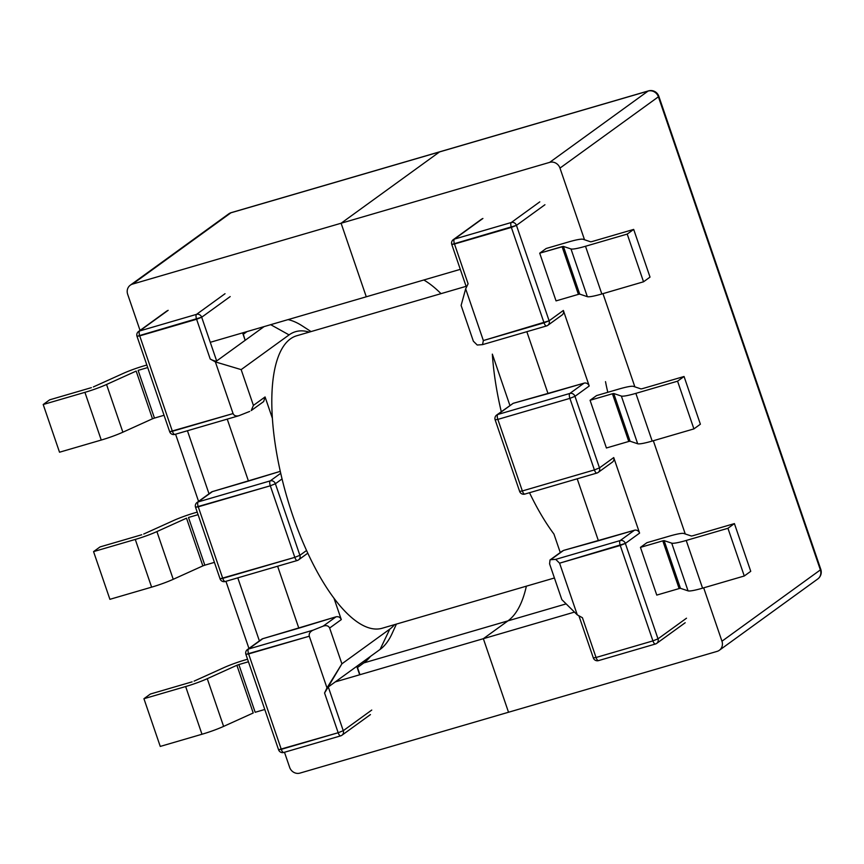 <?xml version="1.0" encoding="UTF-8"?>
<svg xmlns="http://www.w3.org/2000/svg" width="864" height="864" viewBox="0 0 864 864"><rect width="100%" height="100%" fill="white"/><g stroke="black" fill="none" stroke-linecap="round" stroke-linejoin="round"><path stroke-width="1.3" d="M560.261 552.539L553.932 534.049A152.356 54.659 -106.3 0 1 529.502 492.718A152.356 54.659 -106.3 0 0 553.932 534.049L560.261 552.539M492.34 354.132L509.9 405.432L492.34 354.132A152.356 54.659 -106.3 0 0 501.271 411.685A152.356 54.659 -106.3 0 1 492.34 354.132M473.364 341.215L461.117 305.435L465.664 288.857L483.354 340.546L482.533 344.628L483.354 340.546L465.664 288.857L468.094 283.77L465.664 288.857L461.117 305.435L473.364 341.215L477.23 345.017L482.533 344.628L546.512 325.955A4.234 1.523 73.7 0 0 546.685 325.868A4.234 3.92 -125.9 0 0 549.126 320.792L544.039 322.834L511.369 227.416L516.456 225.374A4.234 3.92 -125.9 0 0 511.304 222.502A4.234 1.523 73.7 0 0 511.369 227.416L454.486 244.015A4.234 1.523 -106.3 0 1 454.41 239.101A4.234 3.92 -125.9 0 0 453.298 239.652L481.777 219.013L453.298 239.652A4.234 4.234 0 0 0 451.775 244.447L454.486 244.015L468.094 283.77L454.486 244.015A4.234 1.523 -106.3 0 1 454.41 239.101L482.9 218.462L454.41 239.101A4.234 3.92 -125.9 0 0 453.298 239.652A4.234 4.234 0 0 0 451.775 244.447L516.456 225.374A4.234 3.92 -125.9 0 0 511.304 222.502L454.41 239.101L511.304 222.502A4.234 1.523 73.7 0 0 511.369 227.416L544.039 322.834A4.234 1.523 73.7 0 0 546.512 325.955A4.234 1.523 73.7 0 0 546.685 325.868A4.234 3.92 -125.9 0 0 549.126 320.792L516.456 225.374L544.936 204.736L516.456 225.374L549.126 320.792L483.354 340.546L544.039 322.834A4.234 1.523 73.7 0 0 546.512 325.955A4.234 4.234 0 0 0 547.808 325.328L562.054 315.004A4.234 3.92 -125.9 0 0 563.36 310.468L549.126 320.792L563.36 310.468L589.226 386.003A4.234 3.92 -125.9 0 0 584.075 383.141L513.194 403.315L496.66 415.033A4.234 4.234 0 0 0 495.137 419.828L497.848 419.396L522.342 490.957L519.631 491.389A4.234 4.234 0 0 0 524.826 494.089A4.234 1.523 -106.3 0 1 522.342 490.957L519.631 491.389A4.234 4.234 0 0 0 524.826 494.089A4.234 1.523 -106.3 0 1 522.342 490.957L594.4 469.93L569.894 398.369L497.848 419.396A4.234 1.523 -106.3 0 1 497.772 414.482A4.234 3.92 -125.9 0 0 496.66 415.033A4.234 4.234 0 0 0 495.137 419.828L497.848 419.396L522.342 490.957L594.4 469.93A4.234 1.523 73.7 0 0 596.873 473.062A4.234 1.523 73.7 0 0 597.056 472.975A4.234 3.92 -125.9 0 0 599.486 467.888L574.981 396.328L589.226 386.003L563.36 310.468A4.234 3.92 -125.9 0 1 562.054 315.004L547.808 325.328A4.234 4.234 0 0 1 546.512 325.955L482.533 344.628L477.23 345.017L473.364 341.215M561.848 599.638L549.59 563.857L550.012 559.958L549.59 563.857L561.848 599.638L577.282 614.866L582.433 617.728L577.282 614.866L561.848 599.638M550.735 559.71L555.725 559.375L559.58 563.177L577.282 614.866L559.58 563.177L555.725 559.375L550.735 559.71L563.555 550.411L598.406 540.756L577.206 478.796L598.406 540.756L634.435 530.237A4.234 3.92 54.1 0 1 639.587 533.11L625.352 543.424A4.234 3.92 -125.9 0 0 620.19 540.562A4.234 1.523 73.7 0 0 620.255 545.476L625.352 543.424A4.234 3.92 -125.9 0 0 620.19 540.562L555.725 559.375L620.19 540.562A4.234 1.523 73.7 0 0 620.255 545.476L559.58 563.177L625.352 543.424L658.012 638.842L652.925 640.894L620.255 545.476L652.925 640.894L596.041 657.493L582.433 617.728L596.041 657.493L593.33 657.925L578.902 615.762L593.33 657.925A4.234 4.234 0 0 0 598.525 660.614A4.234 1.523 -106.3 0 1 596.041 657.493L593.33 657.925A4.234 4.234 0 0 0 598.525 660.614A4.234 1.523 -106.3 0 1 596.041 657.493L652.925 640.894A4.234 1.523 73.7 0 0 655.409 644.015A4.234 1.523 73.7 0 0 655.582 643.928A4.234 3.92 -125.9 0 0 658.012 638.842L625.352 543.424L639.587 533.11L613.732 457.574A4.234 3.92 54.1 0 1 612.425 462.1L598.18 472.424A4.234 3.92 -125.9 0 0 599.486 467.888L613.732 457.574L639.587 533.11A4.234 3.92 54.1 0 0 634.435 530.237L563.555 550.411L550.735 559.71M526.835 331.7L548.046 393.649L513.194 403.315L496.66 415.033A4.234 3.92 -125.9 0 1 497.772 414.482L513.194 403.315L497.772 414.482L569.83 393.455A4.234 1.523 73.7 0 0 569.894 398.369L574.981 396.328A4.234 3.92 -125.9 0 0 569.83 393.455L584.075 383.141L548.046 393.649L526.835 331.7M627.21 234.09L643.54 281.794L650.02 277.106L633.69 229.403L627.21 234.09L585.5 246.262A23.274 2.765 161.1 0 1 570.996 248.951L563.393 246.413L539.708 253.184L556.049 300.888L578.405 294.365L556.049 300.888L539.708 253.184L546.188 248.486L539.708 253.184L562.075 246.65L578.405 294.365L579.722 294.116L578.405 294.365L562.075 246.65L563.393 246.413L579.722 294.116L587.326 296.665L579.722 294.116L563.393 246.413L570.996 248.951L587.326 296.665A23.274 2.765 161.1 0 0 601.83 293.976A23.274 2.765 161.1 0 1 587.326 296.665L570.996 248.951A23.274 2.765 161.1 0 0 585.5 246.262L601.83 293.976L643.54 281.794L650.02 277.106L633.69 229.403L591.97 241.574L590.652 241.812L583.049 239.274A23.274 2.765 -18.9 0 0 568.544 241.963L546.188 248.486L568.544 241.963A23.274 2.765 -18.9 0 1 583.049 239.274L590.652 241.812L591.97 241.574L633.69 229.403L627.21 234.09L643.54 281.794L601.83 293.976L585.5 246.262L627.21 234.09M306.558 550.487A152.356 54.659 -106.3 0 1 282.053 478.926A152.356 54.659 -106.3 0 1 272.387 418.316A152.356 54.659 -106.3 0 1 296.762 335.75L466.106 286.33L296.762 335.75A152.356 54.659 -106.3 0 0 272.387 418.316L265.075 396.954L263.682 401.555L251.219 410.573L253.411 405.4L265.075 396.954L272.387 418.316A152.356 54.659 -106.3 0 0 282.053 478.926L275.389 483.754A4.234 3.92 -125.9 0 0 270.238 480.881A4.234 1.523 73.7 0 0 270.302 485.795L275.389 483.754A4.234 3.92 -125.9 0 0 270.238 480.881A4.234 1.523 73.7 0 0 270.302 485.795L275.389 483.754L299.894 555.314L294.808 557.356L270.302 485.795L198.256 506.822A4.234 1.523 -106.3 0 1 198.191 501.908L270.238 480.881L280.724 473.288L270.238 480.881L198.191 501.908A4.234 3.92 -125.9 0 0 197.068 502.459A4.234 4.234 0 0 0 195.545 507.254L198.256 506.822A4.234 1.523 -106.3 0 1 198.191 501.908A4.234 3.92 -125.9 0 0 197.068 502.459A4.234 4.234 0 0 0 195.545 507.254L270.302 485.795L294.808 557.356A4.234 1.523 73.7 0 0 297.292 560.488A4.234 1.523 73.7 0 0 297.464 560.401A4.234 3.92 -125.9 0 0 299.894 555.314L275.389 483.754L282.053 478.926A152.356 54.659 -106.3 0 0 306.558 550.487L299.894 555.314L294.808 557.356A4.234 1.523 73.7 0 0 297.292 560.488A4.234 1.523 73.7 0 0 297.464 560.401A4.234 3.92 -125.9 0 0 299.894 555.314L306.558 550.487A152.356 54.659 -106.3 0 0 333.979 598.234L341.302 619.596C340.232 617.252 338.472 616.334 336.02 616.82L298.825 628.182L277.614 566.222L298.825 628.182L262.796 638.69A4.234 3.92 -125.9 0 0 261.673 639.241L247.428 649.555A4.234 4.234 0 0 0 245.905 654.361L248.616 653.929A4.234 1.523 -106.3 0 1 248.551 649.015A4.234 3.92 -125.9 0 0 247.428 649.555A4.234 4.234 0 0 0 245.905 654.361L309.29 636.217C308.772 633.679 310.014 631.681 313.016 630.202L323.19 626.108L336.02 616.82L262.796 638.69A4.234 3.92 -125.9 0 0 261.673 639.241L247.428 649.555A4.234 3.92 -125.9 0 1 248.551 649.015L262.796 638.69L248.551 649.015L313.016 630.202L323.19 626.108L336.02 616.82C338.472 616.334 340.232 617.252 341.302 619.596L333.979 598.234A152.356 54.659 -106.3 0 1 306.558 550.487M259.384 640.904L237.794 577.843L259.384 640.904M187.434 430.747L209.012 493.798L187.434 430.747M382.126 628.258A152.356 54.659 -106.3 0 1 333.979 598.234A152.356 54.659 -106.3 0 0 382.126 628.258L554.429 577.984L382.126 628.258M329.638 628.042L341.896 663.822L389.804 629.111A156.589 56.171 -106.3 0 0 394.578 624.629A156.589 56.171 -106.3 0 1 389.804 629.111L341.896 663.822L326.992 687.906L309.29 636.217C308.772 633.679 310.014 631.681 313.016 630.202L248.551 649.015A4.234 1.523 -106.3 0 0 248.616 653.929L309.29 636.217L326.992 687.906L324.562 692.982L341.896 663.822L329.638 628.042C328.514 625.752 326.365 625.104 323.19 626.108C326.365 625.104 328.514 625.752 329.638 628.042L341.302 619.596L329.638 628.042M289.073 334.908A156.589 56.171 -106.3 0 1 309.215 332.111A156.589 56.171 -106.3 0 0 289.073 334.908L241.164 369.619L253.411 405.4L265.075 396.954L263.682 401.555L251.219 410.573L253.411 405.4L241.164 369.619L215.374 361.897L210.222 359.024C213.419 360.709 215.568 361.357 216.67 360.958L245.16 340.319L242.881 332.791L245.16 340.319L264.071 326.614L245.16 340.319L242.611 332.878L245.16 340.319L216.67 360.958C215.568 361.357 213.419 360.709 210.222 359.024L215.374 361.897L241.164 369.619L289.073 334.908L270.702 324.68L289.073 334.908M590.069 400.28L606.409 447.984L628.765 441.461L606.409 447.984L590.069 400.28L596.549 395.593L590.069 400.28L612.436 393.757L590.069 400.28M656.77 595.091L640.44 547.376L646.909 542.689L669.276 536.166L646.909 542.689L640.44 547.376L662.796 540.853L640.44 547.376L656.77 595.091L679.136 588.568L656.77 595.091M328.288 686.966L324.562 692.982L328.288 686.966L356.767 666.328L359.672 674.784L356.767 666.328L380.084 649.436L328.288 686.966L343.256 730.696L338.17 732.737L324.562 692.982L338.17 732.737A4.234 1.523 73.7 0 0 340.654 735.869A4.234 1.523 73.7 0 0 340.826 735.782A4.234 3.92 -125.9 0 0 343.256 730.696L371.747 710.057L343.256 730.696L338.17 732.737A4.234 1.523 73.7 0 0 340.654 735.869A4.234 1.523 73.7 0 0 340.826 735.782A4.234 3.92 -125.9 0 0 343.256 730.696L328.288 686.966M243.367 334.228L247.007 331.592L243.367 334.228M249.685 411.426L238.864 415.735L249.685 411.426M233.064 413.575C234.036 415.67 235.969 416.383 238.864 415.735C235.969 416.383 234.036 415.67 233.064 413.575L215.374 361.897L233.064 413.575L169.679 431.719A4.234 4.234 0 0 0 174.874 434.408A4.234 1.523 -106.3 0 1 172.39 431.287L139.72 335.869A4.234 1.523 -106.3 0 1 139.655 330.955A4.234 3.92 -125.9 0 0 138.532 331.506L167.022 310.867L138.532 331.506A4.234 4.234 0 0 0 137.009 336.301L201.69 317.228L216.67 360.958L201.69 317.228A4.234 3.92 -125.9 0 0 196.538 314.356A4.234 1.523 73.7 0 0 196.603 319.27L210.222 359.024L196.603 319.27L201.69 317.228A4.234 3.92 -125.9 0 0 196.538 314.356A4.234 1.523 73.7 0 0 196.603 319.27L139.72 335.869A4.234 1.523 -106.3 0 1 139.655 330.955L196.538 314.356L225.029 293.717L196.538 314.356L139.655 330.955A4.234 3.92 -125.9 0 0 138.532 331.506A4.234 4.234 0 0 0 137.009 336.301L139.72 335.869L172.39 431.287L169.679 431.719A4.234 4.234 0 0 0 174.874 434.408A4.234 1.523 -106.3 0 1 172.39 431.287L233.064 413.575M211.313 492.134A4.234 3.92 54.1 0 1 212.436 491.594L248.454 481.075L227.243 419.126L248.454 481.075L280.282 471.355L212.436 491.594L198.191 501.908L212.436 491.594A4.234 3.92 54.1 0 0 211.313 492.134L197.068 502.459L211.313 492.134M288.047 319.615A173.513 62.251 -106.3 0 1 302.357 325.955A173.513 62.251 -106.3 0 0 288.047 319.615M392.116 633.506A173.513 62.251 -106.3 0 1 380.084 649.436L389.804 629.111L380.084 649.436A173.513 62.251 -106.3 0 0 392.116 633.506L396.392 624.1L392.116 633.506M700.38 424.202L684.05 376.499L677.57 381.186L693.911 428.9L700.38 424.202L684.05 376.499L642.33 388.67L641.012 388.919L633.409 386.37A23.274 2.765 -18.9 0 0 618.905 389.059L596.549 395.593L618.905 389.059A23.274 2.765 -18.9 0 1 633.409 386.37L641.012 388.919L642.33 388.67L684.05 376.499L677.57 381.186L635.861 393.368A23.274 2.765 161.1 0 1 621.356 396.058L613.753 393.509L612.436 393.757L628.765 441.461L630.083 441.223L628.765 441.461L612.436 393.757L613.753 393.509L630.083 441.223L637.686 443.761L630.083 441.223L613.753 393.509L621.356 396.058L637.686 443.761A23.274 2.765 161.1 0 0 652.19 441.072A23.274 2.765 161.1 0 1 637.686 443.761L621.356 396.058A23.274 2.765 161.1 0 0 635.861 393.368L652.19 441.072L693.911 428.9L700.38 424.202M734.411 523.595L750.751 571.309L744.271 575.996L727.942 528.293L734.411 523.595L692.701 535.777L691.384 536.015L683.77 533.477A23.274 2.765 -18.9 0 0 669.276 536.166A23.274 2.765 -18.9 0 1 683.77 533.477L691.384 536.015L692.701 535.777L734.411 523.595L750.751 571.309L744.271 575.996L702.562 588.168A23.274 2.765 161.1 0 1 688.057 590.857L680.454 588.319L679.136 588.568L662.796 540.853L664.114 540.616L662.796 540.853L679.136 588.568L680.454 588.319L664.114 540.616L671.717 543.154L664.114 540.616L680.454 588.319L688.057 590.857L671.717 543.154A23.274 2.765 161.1 0 0 686.221 540.464A23.274 2.765 161.1 0 1 671.717 543.154L688.057 590.857A23.274 2.765 161.1 0 0 702.562 588.168L686.221 540.464L727.942 528.293L734.411 523.595M59.53 452.218L43.2 404.514L49.669 399.827L91.39 387.644L49.669 399.827L43.2 404.514L84.92 392.342L43.2 404.514L59.53 452.218L101.25 440.046L59.53 452.218M109.901 599.324L93.56 551.61L100.04 546.923L141.75 534.751L100.04 546.923L93.56 551.61L135.281 539.438L93.56 551.61L109.901 599.324L151.61 587.153L109.901 599.324M93.355 386.932L122.969 373.529L93.355 386.932M122.872 432.194A23.274 2.765 161.1 0 1 101.25 440.046L84.92 392.342A23.274 2.765 161.1 0 0 106.542 384.491A23.274 2.765 161.1 0 1 84.92 392.342L101.25 440.046A23.274 2.765 161.1 0 0 122.872 432.194L106.542 384.491L136.156 371.088L106.542 384.491L122.872 432.194L152.485 418.792L122.872 432.194M144.601 365.677A23.274 2.765 -18.9 0 0 122.969 373.529A23.274 2.765 -18.9 0 1 144.601 365.677L146.848 365.018L144.601 365.677M138.121 370.375L147.722 367.567L138.121 370.375L154.462 418.079L152.485 418.792L136.156 371.088L152.485 418.792L154.462 418.079L138.121 370.375M164.052 415.282L154.462 418.079L164.052 415.282M192.121 681.847L150.401 694.019L143.932 698.717L160.261 746.42L201.982 734.249L160.261 746.42L143.932 698.717L185.641 686.545L143.932 698.717L150.401 694.019L192.121 681.847M207.263 678.694A23.274 2.765 161.1 0 1 185.641 686.545L201.982 734.249A23.274 2.765 161.1 0 0 223.603 726.397A23.274 2.765 161.1 0 1 201.982 734.249L185.641 686.545A23.274 2.765 161.1 0 0 207.263 678.694L223.603 726.397L253.217 712.994L223.603 726.397L207.263 678.694L236.887 665.28L207.263 678.694M223.7 667.732L194.087 681.134L223.7 667.732A23.274 2.765 -18.9 0 1 245.322 659.88A23.274 2.765 -18.9 0 0 223.7 667.732M255.182 712.282L264.784 709.474L255.182 712.282L238.853 664.567L236.887 665.28L253.217 712.994L236.887 665.28L238.853 664.567L255.182 712.282M247.579 659.221L245.322 659.88L247.579 659.221M248.443 661.77L238.853 664.567L248.443 661.77M143.716 534.038L173.34 520.636L143.716 534.038M173.232 579.301A23.274 2.765 161.1 0 1 151.61 587.153L135.281 539.438A23.274 2.765 161.1 0 0 156.902 531.587A23.274 2.765 161.1 0 1 135.281 539.438L151.61 587.153A23.274 2.765 161.1 0 0 173.232 579.301L156.902 531.587L186.516 518.184L156.902 531.587L173.232 579.301L202.856 565.888L173.232 579.301M194.962 512.784A23.274 2.765 -18.9 0 0 173.34 520.636A23.274 2.765 -18.9 0 1 194.962 512.784L197.208 512.125L194.962 512.784M188.482 517.471L198.083 514.674L188.482 517.471L204.822 565.175L202.856 565.888L186.516 518.184L202.856 565.888L204.822 565.175L188.482 517.471M214.412 562.378L204.822 565.175L214.412 562.378M584.518 239.76L559.98 168.102L658.4 96.8A8.467 1.004 -18.9 0 0 658.822 96.271A8.467 8.467 0 0 0 648.443 90.893L231.293 212.62A8.467 8.467 0 0 0 228.701 213.894A8.467 7.841 54.1 0 1 230.936 212.792A8.467 3.035 -106.3 0 1 231.293 212.62A8.467 8.467 0 0 0 228.701 213.894A8.467 7.841 54.1 0 1 230.936 212.792A8.467 3.035 -106.3 0 1 231.293 212.62L439.862 151.762A8.467 3.035 73.7 0 0 439.517 151.934L341.096 223.236L366.282 296.784L341.096 223.236L439.517 151.934A8.467 3.035 -106.3 0 1 439.862 151.762A8.467 3.035 73.7 0 0 439.517 151.934L341.096 223.236L366.282 296.784L210.287 342.306L460.296 269.352M574.474 612.101L483.343 638.69L508.529 712.238L483.343 638.69L335.264 681.901L483.343 638.69L507.946 620.87A181.98 65.286 73.7 0 0 526.37 586.17A181.98 65.286 -106.3 0 1 507.946 620.87L483.343 638.69L507.946 620.87A181.98 65.286 73.7 0 0 526.37 586.17M441.007 293.652A181.98 65.286 73.7 0 0 423.814 279.99A181.98 65.286 -106.3 0 1 441.007 293.652A181.98 65.286 73.7 0 0 423.814 279.99M507.946 620.87L363.841 662.915L357.491 667.526L363.841 662.915A181.98 65.286 73.7 0 0 370.418 656.435A181.98 65.286 73.7 0 1 363.841 662.915L566.147 603.882M127.667 294.268L140.044 330.415L127.667 294.268A8.467 7.841 -125.9 0 1 130.28 285.196A8.467 7.841 -125.9 0 0 127.667 294.268M175.576 434.203L198.569 501.368L175.576 434.203M225.936 581.31L248.94 648.464L225.936 581.31M483.343 638.69L508.529 712.238L299.948 773.107A8.467 7.841 -125.9 0 1 289.645 767.372L284.472 752.263L289.645 767.372A8.467 7.841 -125.9 0 0 299.948 773.107L717.098 651.38A8.467 7.841 -125.9 0 0 719.345 650.279A8.467 7.841 -125.9 0 0 721.958 641.218L703.685 587.844M439.517 151.934L230.936 212.792L132.527 284.105L549.677 162.367L648.086 91.066L230.936 212.792L132.527 284.105A8.467 7.841 -125.9 0 0 130.28 285.196A8.467 7.841 -125.9 0 1 132.527 284.105L341.096 223.236M685.249 533.963L653.324 440.737M634.878 386.867L602.964 293.641M559.98 168.102A8.467 7.841 -125.9 0 0 549.677 162.367M589.226 386.003A4.234 3.92 -125.9 0 0 584.075 383.141L569.83 393.455A4.234 1.523 73.7 0 0 569.894 398.369L497.848 419.396A4.234 1.523 -106.3 0 1 497.772 414.482L569.83 393.455A4.234 3.92 -125.9 0 1 574.981 396.328L589.226 386.003M613.732 457.574A4.234 3.92 54.1 0 1 612.425 462.1L598.18 472.424A4.234 3.92 -125.9 0 1 597.056 472.975A4.234 1.523 73.7 0 1 596.873 473.062L524.826 494.089A4.234 1.523 -106.3 0 0 524.999 494.003A4.234 1.523 -106.3 0 1 524.826 494.089L596.873 473.062A4.234 4.234 0 0 0 598.18 472.424A4.234 4.234 0 0 1 596.873 473.062A4.234 1.523 73.7 0 1 594.4 469.93L569.894 398.369L574.981 396.328L599.486 467.888L594.4 469.93L599.486 467.888L613.732 457.574M677.57 381.186L693.911 428.9L652.19 441.072L635.861 393.368L677.57 381.186M744.271 575.996L727.942 528.293L686.221 540.464L702.562 588.168L744.271 575.996M607.802 392.31A82.523 29.603 -106.3 0 1 605.513 381.65A82.523 29.603 -106.3 0 0 607.802 392.31M539.784 201.863L511.304 222.502L539.784 201.863M634.435 530.237L620.19 540.562L634.435 530.237M686.502 618.203L658.012 638.842L652.925 640.894A4.234 1.523 73.7 0 0 655.409 644.015A4.234 1.523 73.7 0 0 655.582 643.928A4.234 3.92 -125.9 0 0 658.012 638.842L686.502 618.203M281.286 749.336L338.17 732.737L278.575 749.768A4.234 4.234 0 0 0 283.77 752.468A4.234 1.523 -106.3 0 1 281.286 749.336L248.616 653.929L281.286 749.336L278.575 749.768A4.234 4.234 0 0 0 283.77 752.468A4.234 1.523 -106.3 0 1 281.286 749.336M283.943 752.382A4.234 1.523 -106.3 0 1 283.77 752.468L340.654 735.869A4.234 4.234 0 0 0 341.95 735.232L370.44 714.593L341.95 735.232A4.234 4.234 0 0 1 340.654 735.869L283.77 752.468A4.234 1.523 -106.3 0 0 283.943 752.382M230.18 296.59L201.69 317.228L230.18 296.59M598.698 660.528A4.234 1.523 -106.3 0 1 598.525 660.614L655.409 644.015A4.234 4.234 0 0 0 656.705 643.378L685.195 622.739L656.705 643.378A4.234 4.234 0 0 1 655.409 644.015L598.525 660.614A4.234 1.523 -106.3 0 0 598.698 660.528M168.145 310.316L139.655 330.955L168.145 310.316M175.046 434.322A4.234 1.523 -106.3 0 1 174.874 434.408L238.864 415.735L174.874 434.408A4.234 1.523 -106.3 0 0 175.046 434.322M222.75 578.383L220.05 578.815A4.234 4.234 0 0 0 225.234 581.515A4.234 1.523 -106.3 0 1 222.75 578.383L198.256 506.822L222.75 578.383L294.808 557.356L220.05 578.815A4.234 4.234 0 0 0 225.234 581.515A4.234 1.523 -106.3 0 1 222.75 578.383M648.443 90.893A8.467 3.035 73.7 0 0 648.086 91.066A8.467 7.841 54.1 0 1 658.4 96.8L820.379 569.905A8.467 7.841 54.1 0 1 817.754 578.977A8.467 8.467 0 0 0 820.8 569.376A8.467 1.004 161.1 0 1 820.379 569.905L721.958 641.218M562.475 550.94L550.012 559.958L562.475 550.94M466.43 287.258L451.775 244.447L466.43 287.258M359.942 674.708L357.016 666.144L359.942 674.708M495.137 419.828L519.631 491.389L495.137 419.828M245.905 654.361L278.575 749.768L245.905 654.361M137.009 336.301L169.679 431.719L137.009 336.301M297.292 560.488A4.234 4.234 0 0 0 298.588 559.85L307.789 553.176L298.588 559.85A4.234 4.234 0 0 1 297.292 560.488L225.234 581.515L297.292 560.488M195.545 507.254L220.05 578.815L195.545 507.254M311.04 331.582L302.357 325.955L311.04 331.582M228.701 213.894L130.28 285.196L228.701 213.894M658.822 96.271L820.8 569.376M817.754 578.977L719.345 650.279"/></g></svg>
